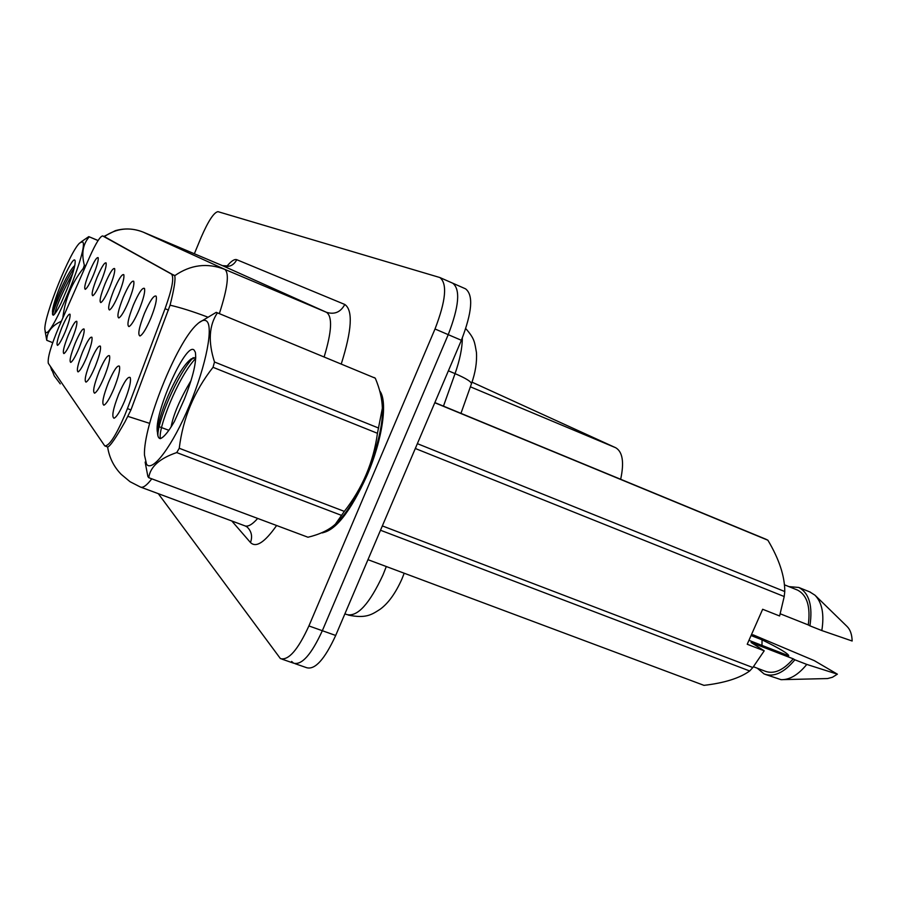 <?xml version="1.0" encoding="UTF-8"?>
<svg xmlns="http://www.w3.org/2000/svg" width="897" height="897" viewBox="0 0 897 897"><rect width="100%" height="100%" fill="white"/><g stroke="black" fill="none" stroke-linecap="round" stroke-linejoin="round"><path stroke-width="1.35" d="M133.361 305.103C138.699 292.859 142.399 287.298 144.462 288.397C145.325 291.503 143.576 298.555 139.226 309.543C134.875 319.68 131.444 325.364 128.955 326.598C126.757 325.488 128.226 318.323 133.361 305.103M123.192 297.4C128.293 285.672 131.792 280.29 133.709 281.254C134.494 284.181 132.79 290.92 128.596 301.493C124.414 311.281 121.151 316.764 118.819 317.953C116.812 316.899 118.269 310.048 123.192 297.4M113.796 290.292C118.684 279.012 122.014 273.809 123.797 274.673C124.492 277.42 122.833 283.889 118.796 294.07C114.76 303.534 111.643 308.826 109.456 309.97C107.629 308.96 109.075 302.401 113.796 290.292M105.095 283.699C109.77 272.856 112.944 267.811 114.614 268.573C115.253 271.163 113.616 277.375 109.726 287.208C105.824 296.346 102.852 301.482 100.8 302.581C99.119 301.616 100.554 295.315 105.095 283.699M96.999 277.565C101.496 267.127 104.523 262.238 106.081 262.899C106.665 265.355 105.072 271.331 101.305 280.828C97.538 289.686 94.69 294.653 92.761 295.718C91.214 294.788 92.626 288.744 96.999 277.565M89.453 271.858C93.781 261.778 96.674 257.035 98.143 257.63C98.67 259.962 97.123 265.714 93.479 274.897C89.835 283.486 87.099 288.296 85.271 289.327C83.858 288.442 85.249 282.611 89.453 271.858M144.406 313.457C149.99 300.674 153.903 294.911 156.145 296.167C157.098 299.475 155.316 306.852 150.786 318.289C146.256 328.818 142.657 334.716 139.977 335.994C137.555 334.828 139.024 327.315 144.406 313.457M108.537 382.324C113.784 370.259 117.417 364.888 119.436 366.189C120.321 369.62 118.482 377.11 113.93 388.636C109.669 398.571 106.317 404.087 103.884 405.186C101.608 403.829 103.166 396.205 108.537 382.324M99.186 371.392C104.209 359.82 107.651 354.607 109.524 355.761C110.32 358.979 108.526 366.122 104.153 377.2C100.049 386.798 96.854 392.124 94.577 393.189C92.514 391.911 94.05 384.645 99.186 371.392M90.563 361.289C95.374 350.178 98.648 345.132 100.386 346.152C101.103 349.168 99.354 356.008 95.149 366.66C91.191 375.944 88.141 381.09 86 382.122C84.116 380.911 85.641 373.971 90.563 361.289M82.58 351.949C87.188 341.252 90.305 336.364 91.931 337.272C92.582 340.109 90.877 346.657 86.83 356.928C82.995 365.909 80.08 370.898 78.073 371.896C76.346 370.741 77.848 364.104 82.58 351.949M75.169 343.282C79.598 332.978 82.58 328.224 84.094 329.031C84.688 331.711 83.029 338.001 79.115 347.901C75.415 356.602 72.612 361.435 70.728 362.41C69.136 361.312 70.616 354.943 75.169 343.282M68.262 335.209C72.534 325.263 75.382 320.644 76.806 321.361C77.344 323.895 75.729 329.95 71.939 339.515C68.363 347.946 65.672 352.644 63.889 353.586C62.431 352.543 63.889 346.421 68.262 335.209M61.826 327.685C65.941 318.076 68.677 313.58 70.011 314.219C70.504 316.619 68.923 322.449 65.257 331.699C61.792 339.885 59.213 344.448 57.52 345.367C56.175 344.358 57.61 338.472 61.826 327.685M118.707 394.22C124.201 381.617 128.047 376.056 130.222 377.536C131.209 381.214 129.325 389.074 124.582 401.094C120.153 411.398 116.632 417.116 114.02 418.249C111.508 416.802 113.067 408.797 118.707 394.22M127.419 408.584L124.795 415.21C115.758 435.987 109.075 446.213 104.747 445.887L48.315 363.33C47.406 358.038 50.905 345.984 58.798 327.158L89.666 256.923C95.889 243.132 100.229 236.146 102.695 235.933L171.495 274.09C174.31 277.364 172.168 288.901 165.059 308.68L127.419 408.584L130.94 409.94M472.013 382.167L615.723 447.749C622.653 451.864 624.301 462.37 620.668 479.278M321.272 532.908C335.007 531.428 350.323 512.12 367.209 475.018C382.604 439.295 387.93 401.037 379.7 390.879M104.534 236.707L174.702 275.727C175.711 279.135 174.175 288.957 170.071 305.193L130.917 409.974L125.031 421.758C115.87 437.915 110.073 446.347 107.629 447.042L107.281 446.852M291.637 661.437L293.599 663.175C301.796 665.395 311.371 654.575 322.337 630.714L448.231 334.648C459.073 306.494 460.576 289.339 452.738 283.194L452.29 283.037M158.309 493.675L280.413 658.6C288.442 660.764 297.95 649.877 308.904 625.938L435.011 328.986C445.887 300.753 447.502 283.598 439.855 277.532L217.96 211.658C213.901 212.376 208.283 220.965 201.107 237.436L194.346 253.761M295.113 663.702L306.707 667.716C315.071 670.003 324.725 659.25 335.691 635.468L461.383 340.288C472.181 312.201 473.582 295.057 465.554 288.834L452.738 283.194C460.576 289.339 459.073 306.494 448.231 334.648L322.337 630.714C311.371 654.575 301.796 665.395 293.599 663.175L281.893 659.116M206.209 320.834C203.944 319.489 200.805 320.734 196.779 324.579C176.474 342.71 143.128 425.918 144.473 455.093L146.547 464.231C152.389 472.786 172.773 445.585 189.547 405.175C206.422 364.866 213.935 325.006 206.209 320.834M145.135 462.078L147.882 476.52L148.745 477.686L307.974 537.236C319.994 534.32 329.132 529.948 335.388 524.14L344.336 511.38C362.478 488.147 373.511 462.112 377.446 433.296L382.369 408.191C382.1 398.705 379.745 388.704 375.282 378.186L216.39 312.414M198.865 322.752L216.233 312.347M375.282 378.186L373.971 377.458M191.083 380.485C180.017 399.075 173.356 414.571 171.092 426.972M194.066 350.032C185.679 341.499 153.039 415.535 157.513 432.634C157.659 436.402 158.601 438.409 160.328 438.644C163.916 437.276 168.602 431.569 174.377 421.534L184.423 399.053C193.191 376.751 196.824 361.155 195.344 352.241L194.066 350.032M195.781 357.197L189.581 360.235C175.767 372.423 156.672 419.437 157.513 432.298L157.513 432.634M335.388 524.14L337.048 522.48C358.553 502.6 383.692 439.889 382.414 409.279L382.357 407.249M377.446 433.296L213.026 367.31L214.506 361.996L378.646 428.071M341.6 515.416L176.731 452.57L179.254 448.276L344.336 511.38M176.731 452.57C159.565 458.423 150.236 466.799 148.745 477.686M213.026 367.31C194.144 391.327 182.887 418.316 179.254 448.276M217.321 312.986C208.979 325.589 208.037 341.925 214.506 361.996M195.725 358.408C177.763 376.975 157.21 430.65 160.507 438.588M193.214 357.623C176.698 374.935 157.379 422.823 157.883 435.314L157.883 435.65M82.333 241.82L79.766 242.941C70.056 251.306 43.942 315.991 44.85 329.412L45.377 331.879C50.131 342.262 90.552 243.861 82.333 241.82M98.053 240.575L88.781 236.629L81.044 241.932M61.388 321.238L61.321 321.216C51.611 325.835 46.756 332.204 46.756 340.311L45.13 331.419M74.821 260.13C71.726 256.25 51.499 303.747 52.519 312.403L53.439 315.206C55.188 313.782 57.711 309.801 61.007 303.264L67.062 289.159C72.836 274.527 75.539 265.052 75.146 260.724L74.821 260.13M74.776 265.613L74.417 265.893C67.41 271.948 53.001 305.642 52.519 312.403M46.756 340.311L52.699 342.654M84.43 268.831L83.309 268.371L84.34 265.187L85.776 265.781M61.321 321.216L61.848 320.207M83.309 268.371C71.928 282.723 65.122 298.993 62.913 317.146M89.207 236.886C82.894 244.085 81.268 253.526 84.34 265.187M72.769 273.327C63.261 290.538 57.184 304.139 54.538 314.118M74.227 268.091C64.629 281.759 52.934 310.452 52.721 314.903M323.122 532.112C336.633 528.77 351.254 509.675 366.985 474.849C381.494 441.145 387.123 404.805 380.294 393.11M381.808 527.144L382.593 526.001L752.841 667.536L764.21 650.818L751.069 642.476L793.251 658.835C783.294 670.351 773.92 674.477 765.119 671.203L753.435 666.74M367.961 559.672L703.966 685.353C724.462 682.976 739.7 678.177 749.679 670.978L752.841 667.536M751.518 634.527L753.11 635.143M757.281 668.209L764.098 673.939C773.786 677.504 784.034 672.784 794.865 659.8L793.251 658.835M765.455 674.454L781.096 679.679C789.696 679.926 798.263 674.836 806.784 664.419L794.865 659.8M753.166 634.852L814.285 660.629L837.383 674.174L806.784 664.419M784.034 679.601L827.583 678.558L832.45 677.257L837.383 674.174M748.95 640.335L788.743 655.785C788.452 653.756 779.549 648.43 762.046 639.83L761.979 645.392M764.21 650.818L747.223 644.248L762.663 609.265L779.605 615.981L784.213 596.539L415.558 448.59L415.894 447.11M434.854 402.585L765.735 539.153L434.854 402.585M417.363 443.656L784.774 591.538C784.808 576.289 779.179 559.179 767.888 540.218L434.787 402.742M767.888 540.218L765.735 539.153M784.213 596.539L784.774 591.538M749.679 670.978L380.496 530.239M780.244 613.795L808.275 624.929C810.675 606.753 807.109 595.159 797.612 590.125L797.007 589.89M808.275 624.929L809.924 625.837C812.884 605.8 809.161 593.007 798.756 587.457L788.945 586.627M809.924 625.837L821.82 630.557C824.399 614.299 822.112 602.515 814.958 595.182L809.789 591.919M821.82 630.557L852.15 641.007C851.971 634.448 850.244 629.559 846.959 626.364L815.463 595.664M762.046 639.83L751.058 635.547M171.495 274.09L174.175 275.211M165.059 308.68L168.513 310.104M102.74 235.967L104.826 236.842M470.376 386.809L615.723 447.749M168.86 430.291L159.139 426.714M149.664 423.373L127.979 416.399M50.58 366.649L54.269 375.899L60.256 383.871M104.321 236.617C116.419 228.309 129.303 226.784 142.982 232.043L224.788 269.369C207.162 262.608 190.467 264.727 174.702 275.727M142.915 232.009L222.445 265.635M207.196 316.888C192.855 311.483 180.476 307.581 170.071 305.193M324.142 356.883C331.823 331.52 332.608 316.663 326.497 312.313L224.788 269.369C229.497 273.17 227.681 287.926 219.35 313.636M151.784 478.819C146.66 485.546 142.836 488.26 140.302 486.981L130.043 481.711L121.196 474.334C113.796 466.72 109.277 457.616 107.629 447.042L107.427 446.964M276.612 525.507C264.761 542.371 256.049 548.045 250.476 542.528L231.796 520.978M226.907 266.274C231.179 261.072 234.476 258.885 236.774 259.704L344.796 304.464C353.115 310.227 351.938 330.062 341.264 363.958M308.904 625.938L335.691 635.468M435.011 328.986L461.383 340.288M141.031 487.25L244.421 525.664C247.65 527.201 252.068 524.79 257.686 518.432M344.796 304.464C340.658 312.167 334.559 314.78 326.497 312.313L222.523 265.669C228.847 267.62 233.601 265.635 236.774 259.704M250.476 542.528C252.662 536.518 251.564 531.36 247.168 527.032L245.374 526.012M344.897 613.851L346.881 614.568C357.477 617.114 369.53 603.86 383.03 574.831L386.304 566.534M443.466 406.139L455.048 373.623L448.377 370.82M465.767 328.616C474.771 338.752 474.591 342.318 476.442 352.42C477.069 362.231 475.399 372.704 471.43 383.838C471.53 381.797 466.07 378.388 455.048 373.623C459.881 359.832 462.303 347.946 462.336 337.978M102.695 235.933L104.803 236.819M105.128 446.033L107.797 447.042M50.512 366.559L51.746 370.439M103.906 236.449L115.332 230.675C124.638 228.017 133.844 228.477 142.948 232.031L222.49 265.658L228.298 265.972M439.855 277.532L452.738 283.194M404.199 573.228L401.912 579.036C395.566 593.197 388.345 603.244 380.261 609.175C372.031 614.445 366.245 618.818 348.294 615.084M471.43 383.838L460.957 413.36M382.414 409.279L382.38 408.191M189.581 360.235L191.409 358.71M157.513 432.298L157.883 435.314M98.087 240.508L88.904 236.673M52.463 313.524L52.643 314.724M322.707 532.896L321.967 532.616M797.612 590.125L784.415 584.799M810.406 592.166L798.756 587.457"/></g></svg>
